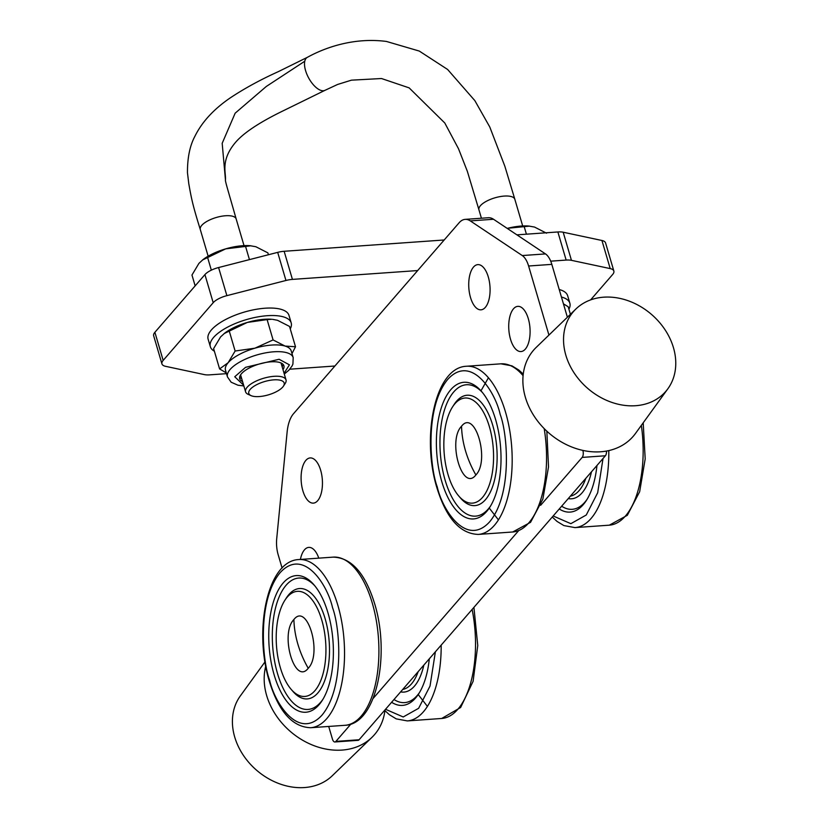 <?xml version="1.0" encoding="UTF-8"?>
<svg xmlns="http://www.w3.org/2000/svg" width="829" height="829" viewBox="0 0 829 829"><rect width="100%" height="100%" fill="white"/><g stroke="black" fill="none" stroke-linecap="round" stroke-linejoin="round"><path stroke-width="1.24" d="M242.576 381.589A23.046 8.642 -16.4 0 1 239.685 378.78A23.046 8.642 -16.4 0 1 248.731 368.294A23.046 8.642 -16.4 0 1 283.912 365.765A23.046 8.642 -16.4 0 1 283 369.682M282.14 366.76A23.046 8.642 163.6 0 0 283.135 364.408M280.368 667.759A52.683 24.652 86 0 1 284.896 600.237A52.683 24.652 86 0 1 287.28 597.046A52.683 24.652 86 0 1 321.766 620.03A52.683 24.652 86 0 1 320.16 682.07A52.683 24.652 86 0 1 291.197 689.396A52.683 24.652 86 0 1 280.368 667.759M284.896 600.237L286.409 597.885A55.315 25.886 86 0 1 288.906 594.538A55.315 25.886 86 0 1 325.123 618.672A55.315 25.886 86 0 1 323.434 683.811A55.315 25.886 86 0 1 293.02 691.51L291.197 689.396M475.877 474.965C462.447 492.467 447.194 440.779 461.535 426.23C474.955 408.728 490.208 460.416 475.877 474.965A105.366 84.33 40.9 0 1 461.535 426.23M308.233 668.267C294.813 685.77 279.56 634.081 293.891 619.532C307.321 602.03 322.574 653.718 308.233 668.267A105.366 84.33 40.9 0 1 293.891 619.532M489.4 426.728A52.683 24.652 86 0 1 487.794 488.768A52.683 24.652 86 0 1 458.831 496.094A52.683 24.652 86 0 1 448.002 474.457A52.683 24.652 86 0 1 452.53 406.935A52.683 24.652 86 0 1 489.4 426.728M259.249 396.563A18.435 6.912 -16.4 0 1 251.104 395.651A18.435 6.912 -16.4 0 1 253.249 386.728A18.435 6.912 -16.4 0 1 273.736 379.858A18.435 6.912 -16.4 0 1 283.456 386.127A18.435 6.912 -16.4 0 1 259.249 396.563M452.53 406.935L454.054 404.583A55.315 25.886 86 0 1 492.758 425.37A55.315 25.886 86 0 1 491.069 490.509A55.315 25.886 86 0 1 460.655 498.208L458.831 496.094M251.104 395.651L248.213 394.366A21.077 7.896 -16.4 0 1 245.581 391.816A21.077 7.896 -16.4 0 1 253.809 382.252A21.077 7.896 -16.4 0 1 274.078 376.314A21.077 7.896 -16.4 0 1 286.015 379.91A21.077 7.896 -16.4 0 1 285.186 383.485L283.456 386.127M482.457 392.542A65.854 30.818 -94 0 0 446.852 403.443A65.854 30.818 -94 0 0 445.152 480.26A65.854 30.818 -94 0 0 490.467 506.146M314.823 585.844A65.854 30.818 -94 0 0 279.218 596.745A65.854 30.818 -94 0 0 277.518 673.562A65.854 30.818 -94 0 0 322.833 699.448M280.979 362.947A21.077 7.896 -16.4 0 1 281.155 363.403L286.015 379.91M245.581 391.816L240.721 375.299A21.077 7.896 -16.4 0 1 240.628 374.822M514.84 199.302A18.704 7.015 163.6 0 0 514.83 199.271A18.704 7.015 163.6 0 0 504.239 196.079A18.704 7.015 163.6 0 0 486.25 201.343A18.704 7.015 163.6 0 0 478.944 209.83A18.704 7.015 163.6 0 0 478.955 209.851L467.318 171.251L458.51 148.754L444.79 122.993L409.143 87.874L381.495 78.527L351.434 80.164L337.61 84.454L325.02 90.309A18.704 8.591 61.5 0 0 325.103 90.268L279.684 112.526C257.187 123.759 242.172 134.049 234.659 143.427C220.545 160.785 226.099 172.836 225.447 179.841C224.949 180.681 228.358 191.395 236.161 218.939A18.704 7.015 163.6 0 0 225.571 215.747A18.704 7.015 163.6 0 0 204.421 222.991A18.704 7.015 163.6 0 0 200.286 229.498C192.774 205.374 191.426 198.691 188.784 183.686L187.468 172.743C187.375 157.873 189.841 145.749 194.867 136.37C201.851 122.153 213.509 109.418 229.84 98.164C244.192 88.589 260.337 79.76 278.275 71.667L307.269 57.377A18.704 8.591 61.5 0 0 304.771 61.232A18.704 8.591 61.5 0 0 310.958 81.688A18.704 8.591 61.5 0 0 325.02 90.309M514.84 199.281L504.84 166.204L489.773 126.982L474.862 100.641L447.608 69.46L419.287 51.066L386.438 41.45C355.009 37.326 326.325 46.87 307.414 57.305A18.704 8.591 61.5 0 0 307.269 57.377M441.795 481.618A68.486 32.051 86 0 1 443.888 400.977A68.486 32.051 86 0 1 481.535 391.443A68.486 32.051 86 0 1 495.607 419.578A68.486 32.051 86 0 1 489.721 507.358A68.486 32.051 86 0 1 441.795 481.618M274.161 674.92A68.486 32.051 86 0 1 276.254 594.279A68.486 32.051 86 0 1 313.901 584.746A68.486 32.051 86 0 1 327.973 612.88A68.486 32.051 86 0 1 322.087 700.66A68.486 32.051 86 0 1 274.161 674.92M239.602 377.216A23.046 8.642 163.6 0 0 241.705 378.656M546.539 233.198L534.529 227.063L528.695 226.037A34.248 12.839 163.6 0 0 507.234 228.4M268.43 254.741L267.871 252.866L255.86 246.731L250.026 245.705A34.248 12.839 163.6 0 0 225.675 248.866A34.248 12.839 163.6 0 0 203.136 259.508L198.929 263.363L191.965 275.041L195.147 285.87M553.181 515.98L570.86 523.669L586.269 514.996L597.678 492.747L603.015 458.51M385.537 709.282L403.226 716.971L418.635 708.298L430.033 686.049L435.38 651.812M529.586 226.12L508.104 228.224M250.918 245.778L225.675 248.866L202.483 260.005M596.953 465.504A68.486 32.051 86 0 1 586.321 500.54A68.486 32.051 86 0 1 559.243 508.975M429.308 658.806A68.486 32.051 86 0 1 418.686 693.842A68.486 32.051 86 0 1 391.609 702.277M498.457 519.928L489.255 508.063M480.975 390.811L488.426 377.775M227.488 376.967L225.498 370.231A34.248 12.839 -16.4 0 1 228.162 362.698A34.248 12.839 -16.4 0 1 238.939 354.657A34.248 12.839 -16.4 0 1 254.907 348.19A34.248 12.839 -16.4 0 1 285.093 346.066A34.248 12.839 -16.4 0 1 291.207 350.895L293.186 357.631A34.248 12.839 -16.4 0 0 240.918 361.392A34.248 12.839 -16.4 0 0 227.488 376.967L231.136 382.2L237.933 385.205L243.861 385.951M526.415 234.182L524.115 226.379M249.446 259.622L245.446 246.037M211.333 270.161L207.499 257.125M561.647 506.208A65.854 30.818 -94 0 0 587.077 499.327M394.013 699.51A65.854 30.818 -94 0 0 419.443 692.629M563.44 303.828L568.186 306.761L570.414 314.305M226.286 372.884L219.592 368.926L228.162 362.698L235.125 351.019L254.907 348.19L273.083 339.931L285.093 346.066L295.507 346.76L291.995 353.589M568.259 498.592A55.315 25.886 -94 0 0 591.481 471.815M400.625 691.894A55.315 25.886 -94 0 0 423.847 665.117M224.131 333.569L247.322 322.429A34.248 12.839 -16.4 0 0 231.353 328.885A34.248 12.839 -16.4 0 0 224.783 333.071L220.576 336.926L213.613 348.594L219.592 368.926M229.146 330.688L235.125 351.019M267.104 319.6L271.674 319.269A34.248 12.839 -16.4 0 0 247.322 322.429L267.104 319.6L273.083 339.931M272.565 319.341L277.508 320.295L289.528 326.429L295.507 346.76M565.855 355.247A61.025 48.838 -139.1 0 1 575.906 308.989A61.025 48.838 -139.1 0 1 630.475 301.611A61.025 48.838 -139.1 0 1 673.449 347.652A61.025 48.838 -139.1 0 1 667.884 388.749A61.025 48.838 -139.1 0 1 612.714 402.687A61.025 48.838 -139.1 0 1 565.855 355.247M264.969 661.925L240.296 695.977A61.025 48.838 40.9 0 0 244.234 756.576A61.025 48.838 40.9 0 0 304.492 787.55A61.025 48.838 40.9 0 0 332.274 775.747L371.952 737.344A65.854 52.704 -139.1 0 1 341.973 750.09A65.854 52.704 -139.1 0 1 265.726 666.236M570.362 496.156A52.683 24.652 -94 0 0 585.834 478.323M402.728 689.459A52.683 24.652 -94 0 0 418.189 671.625M561.43 297.02A42.144 15.803 -16.4 0 1 569.865 303.227A42.144 15.803 -16.4 0 1 568.912 309.207M575.906 308.989L536.218 347.382A65.854 52.704 40.9 0 0 525.379 397.309A65.854 52.704 40.9 0 0 575.937 448.51A65.854 52.704 40.9 0 0 635.48 433.463L667.884 388.749M384.915 710.629A65.854 52.704 -139.1 0 1 371.952 737.344M559.223 289.528A42.144 15.803 -16.4 0 1 567.658 295.735L569.865 303.227M590.621 299.891L612.621 274.523A15.803 5.927 163.6 0 0 613.854 271.042A15.803 5.927 163.6 0 0 610.206 268.596L571.45 260.337A15.803 5.927 163.6 0 0 566.145 260.078L550.705 261.166M613.854 271.042L605.574 242.928A15.803 5.927 163.6 0 0 601.937 240.493L563.181 232.224A15.803 5.927 163.6 0 0 557.876 231.965L566.145 260.078M214.379 351.206A42.144 15.803 -16.4 0 1 210.338 346.698A42.144 15.803 -16.4 0 1 213.613 337.413A42.144 15.803 -16.4 0 1 257.031 317.051A42.144 15.803 -16.4 0 1 291.197 322.895A42.144 15.803 -16.4 0 1 290.243 328.875M284.15 251.28A15.803 5.927 163.6 0 0 277.684 252.368L285.953 280.482A15.803 5.927 -16.4 0 1 292.419 279.394L284.15 251.28L444.178 239.985M285.953 280.482L226.877 295.652A15.803 5.927 163.6 0 0 213.198 302.709L163.168 360.408L154.888 332.294A15.803 5.927 163.6 0 0 153.666 335.776L161.935 363.89A15.803 5.927 163.6 0 0 165.582 366.325L204.338 374.594A15.803 5.927 -16.4 0 0 209.644 374.853L226.514 373.661M154.888 332.294L204.929 274.596L213.198 302.709M226.877 295.652L218.597 267.539A15.803 5.927 163.6 0 0 204.929 274.596M218.597 267.539L277.684 252.368M516.913 234.856L557.876 231.965M210.338 346.698L208.131 339.196A42.144 15.803 -16.4 0 1 211.405 329.921A42.144 15.803 -16.4 0 1 254.824 309.559A42.144 15.803 -16.4 0 1 288.989 315.393L291.197 322.895M163.168 360.408A15.803 5.927 163.6 0 0 161.935 363.89M289.808 369.195L334.895 366.014L417.671 270.555L292.419 279.394M606.476 451.059A5.264 2.466 86 0 1 605.388 455.774L582.165 457.411L540.643 505.286M582.87 450.406A5.264 2.466 86 0 1 582.165 457.411M350.905 724.08L335.88 741.406L359.102 739.758A5.264 2.466 86 0 1 358.097 740.328L334.875 741.976A5.264 2.466 86 0 1 332.439 739.105L328.709 726.453M335.88 741.406A5.264 2.466 86 0 1 334.875 741.976M567.378 317.227L551.824 264.368A21.077 9.865 -94 0 0 545.492 253.912L493.524 219.26A31.606 14.787 -94 0 0 488.364 217.737L465.142 219.374A31.606 14.787 86 0 1 470.302 220.897L522.27 255.55A21.077 9.865 86 0 1 528.601 266.005L548.933 335.082M359.102 739.758L605.388 455.774M320.668 470.271A22.652 10.601 -94 0 0 310.181 457.929A22.652 10.601 -94 0 0 302.875 490.789A22.652 10.601 -94 0 0 313.362 503.13A22.652 10.601 -94 0 0 320.668 470.271M488.302 276.969A22.652 10.601 -94 0 0 477.815 264.627A22.652 10.601 -94 0 0 470.509 297.487A22.652 10.601 -94 0 0 481.007 309.828A22.652 10.601 -94 0 0 488.302 276.969M318.782 558.145A22.652 10.601 -94 0 0 308.792 547.389A22.652 10.601 -94 0 0 300.409 559.44M528.311 318.699A22.652 10.601 -94 0 0 517.814 306.357A22.652 10.601 -94 0 0 510.509 339.216A22.652 10.601 -94 0 0 521.006 351.558A22.652 10.601 -94 0 0 528.311 318.699M417.671 270.555L459.1 222.794A31.606 14.787 86 0 1 465.142 219.374M518.539 530.778L373.009 698.588M282.098 568.062L278.181 554.767A21.077 9.865 86 0 1 276.71 538.715L287.114 432.137A31.606 14.787 86 0 1 293.466 413.775L334.895 366.014M304.771 61.232L266.327 86.444L235.156 113.19L222.182 143.303L225.447 179.841M418.22 694.547L427.422 706.412M643.2 422.811L645.19 458.924L639.656 491.711L627.335 515.296L609.325 525.171A84.299 39.44 -94 0 0 641.345 425.37M473.919 607.377L477.763 645.522L473.1 681.324L460.644 707.489L441.691 718.474A84.299 39.44 -94 0 0 472.126 609.439M500.156 414.324C507.555 433.702 512.664 493.991 489.659 521.814C466.095 547.689 442.116 509.161 437.246 486.872C429.847 467.494 424.738 407.194 447.743 379.381C471.307 353.496 495.296 392.034 500.156 414.324M332.522 607.626C339.921 627.004 345.019 687.293 322.025 715.116C298.461 740.991 274.472 702.464 269.612 680.174C262.213 660.796 257.104 600.497 280.109 572.684C303.673 546.798 327.652 585.336 332.522 607.626M552.269 517.027L557.015 521.41L563.886 525.576L574.953 527.607A84.299 39.44 -94 0 0 608.787 450.593M384.625 710.329L389.381 714.712L396.252 718.878L407.319 720.909A84.299 39.44 -94 0 0 441.173 645.138M478.354 534.415C460.136 533.835 446.323 518.291 436.914 487.794C421.246 437.028 434.873 367.361 466.478 366.252A84.299 39.44 86 0 1 505.535 412.148A84.299 39.44 86 0 1 478.354 534.415L512.716 531.99A84.299 39.44 86 0 0 544.187 428.603M337.89 605.45A84.299 39.44 86 0 1 310.72 727.717L345.082 725.292A84.299 39.44 86 0 0 372.262 603.025A84.299 39.44 86 0 0 333.217 557.129L298.844 559.554A84.299 39.44 86 0 1 337.89 605.45M243.633 385.205L234.742 376.76L245.56 367.33L279.083 359.268L289.414 364.833L284.067 373.309M466.478 366.252L500.851 363.827A84.299 39.44 86 0 1 523.089 375.692M601.937 240.493L610.206 268.596M571.45 260.337L563.181 232.224M493.524 219.26L470.302 220.897M545.492 253.912L522.27 255.55M551.824 264.368L528.601 266.005M481.421 218.224L478.944 209.83M522.684 225.965L514.83 199.271M208.141 256.192L200.286 229.498M244.027 245.633L236.161 218.939M574.953 527.607L609.325 525.171M407.319 720.909L441.691 718.474M298.844 559.554C267.239 560.663 253.612 630.33 269.28 681.096C278.689 711.593 292.502 727.137 310.72 727.717M284.295 374.055L288.896 370.19L292.098 365.921L292.917 364.086L293.186 357.631M546.839 431.173L548.518 466.903L542.85 499.162L530.56 522.311L512.716 531.99M523.254 374.097L518.788 370.024L511.928 365.848L500.851 363.827M333.217 557.129C351.434 557.71 365.237 573.254 374.656 603.75C390.324 654.516 376.698 724.183 345.082 725.292"/></g></svg>
